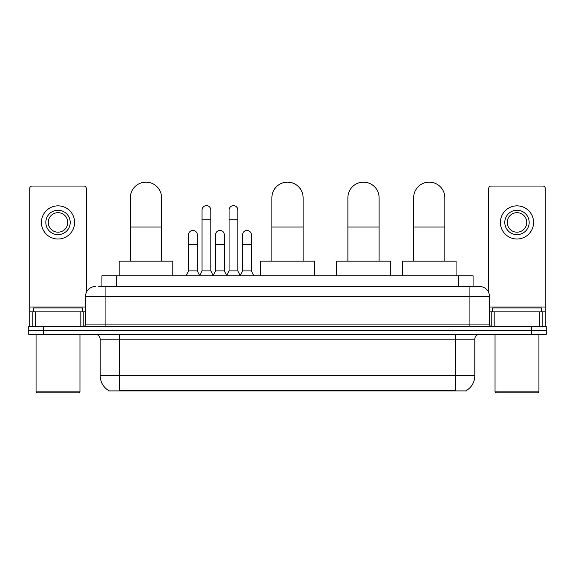 <?xml version="1.0" encoding="UTF-8"?>
<svg xmlns="http://www.w3.org/2000/svg" width="575" height="575" viewBox="0 0 575 575"><rect width="100%" height="100%" fill="white"/><g stroke="black" fill="none" stroke-linecap="round" stroke-linejoin="round"><path stroke-width="0.86" d="M98.742 286.522L105.081 286.522L98.742 286.522L101.919 286.522L101.919 275.792L473.081 275.792L473.081 286.522M466.505 390.425L466.505 390.899L108.495 390.899L108.495 390.425M108.639 390.511A17.07 17.07 0 0 1 100.208 375.784L119.715 375.784L119.715 390.511L455.285 390.511L455.285 375.784L474.792 375.784L474.792 339.2A4.88 4.88 0 0 1 479.672 334.327M100.208 375.784L100.208 339.2C99.913 336.238 98.289 334.614 95.328 334.327M466.361 390.511A17.07 17.07 0 0 0 474.792 375.784M43.384 326.521L546.25 326.521L546.25 330.424L28.75 330.424L28.75 334.327L43.384 334.327L43.384 330.424L28.75 330.424L28.75 326.521L43.384 326.521L43.384 330.424L546.25 330.424L546.25 334.327L43.384 334.327M95.328 286.522A9.753 9.753 0 0 0 85.574 296.276L85.574 324.084A2.437 2.437 0 0 1 83.131 326.521M479.672 286.522L469.919 286.522L479.672 286.522A9.753 9.753 0 0 1 489.426 296.276L489.426 324.084C489.569 325.565 490.382 326.377 491.869 326.521M489.426 296.276L105.081 296.276L105.081 286.522L469.919 286.522L469.919 324.084L489.426 324.084M80.816 326.521L80.816 311.887L35.212 311.887L35.212 326.521M86.308 292.574L86.308 188.485A2.437 2.437 0 0 0 83.864 186.048L32.164 186.048A2.437 2.437 0 0 0 29.727 188.485L29.727 311.887L35.212 311.887M80.816 311.887L85.574 311.887M29.727 326.521L29.727 311.887M58.017 210.242A12.197 12.197 0 0 0 45.82 222.432A12.197 12.197 0 0 0 58.017 234.629A12.197 12.197 0 0 0 70.208 222.432A12.197 12.197 0 0 0 58.017 210.242M58.017 212.678A9.753 9.753 0 0 0 48.257 222.432A9.753 9.753 0 0 0 58.017 232.192A9.753 9.753 0 0 0 67.771 222.432A9.753 9.753 0 0 0 58.017 212.678M58.017 239.02A16.582 16.582 0 0 0 74.599 222.432A16.582 16.582 0 0 0 58.017 205.85A16.582 16.582 0 0 0 41.429 222.432A16.582 16.582 0 0 0 58.017 239.02M78.991 392.854L37.044 392.854L36.067 391.877L79.961 391.877L78.991 392.854M36.067 334.327L36.067 391.877M79.961 334.327L79.961 391.877M82.405 311.887L82.405 307.984L33.63 307.984L33.63 311.887M130.345 261.165L130.345 197.757A15.611 15.611 0 0 1 145.957 182.146A15.611 15.611 0 0 1 161.561 197.757A15.611 15.611 0 0 0 145.957 182.146M161.561 261.165L161.561 197.757M172.78 275.792L172.78 261.165L119.133 261.165L119.133 275.792M271.889 261.165L271.889 197.757A15.611 15.611 0 0 1 287.5 182.146A15.611 15.611 0 0 1 303.111 197.757A15.611 15.611 0 0 0 287.5 182.146M303.111 261.165L303.111 197.757M314.324 275.792L314.324 261.165L260.676 261.165L260.676 275.792M347.882 261.165L347.882 197.757A15.611 15.611 0 0 1 363.493 182.146A15.611 15.611 0 0 1 379.098 197.757A15.611 15.611 0 0 0 363.493 182.146M379.098 261.165L379.098 197.757M390.317 275.792L390.317 261.165L336.662 261.165L336.662 275.792M413.633 261.165L413.633 197.757A15.611 15.611 0 0 1 429.238 182.146A15.611 15.611 0 0 1 444.849 197.757A15.611 15.611 0 0 0 429.238 182.146M444.849 261.165L444.849 197.757M456.068 275.792L456.068 261.165L402.414 261.165L402.414 275.792M199.611 275.792L202.048 270.918L210.824 270.918L213.268 275.792M210.824 270.918L210.824 210.048A4.392 4.392 0 0 0 206.439 205.656A4.392 4.392 0 0 1 206.713 205.663M202.048 270.918L202.048 219.801L210.824 219.801M202.048 219.801L202.048 210.048A4.392 4.392 0 0 1 206.439 205.656M226.629 275.792L229.066 270.918L237.849 270.918L240.285 275.792M237.849 270.918L237.849 210.048A4.392 4.392 0 0 0 233.457 205.656A4.392 4.392 0 0 1 233.73 205.663M229.066 270.918L229.066 219.801L237.849 219.801M229.066 219.801L229.066 210.048A4.392 4.392 0 0 1 233.457 205.656M186.099 275.792L188.535 270.918L197.318 270.918L199.683 275.648M197.318 270.918L197.318 234.823A4.392 4.392 0 0 0 193.2 230.446A4.392 4.392 0 0 1 197.318 234.823M188.535 270.918L188.535 244.576L197.318 244.576M188.535 244.576L188.535 234.823A4.392 4.392 0 0 1 193.2 230.446M213.188 275.648L215.56 270.918L224.336 270.918L226.701 275.648M224.336 270.918L224.336 234.823A4.392 4.392 0 0 0 220.225 230.446A4.392 4.392 0 0 1 224.336 234.823M215.56 270.918L215.56 244.576L224.336 244.576M215.56 244.576L215.56 234.823A4.392 4.392 0 0 1 220.225 230.446M240.213 275.648L242.578 270.918L251.361 270.918L253.798 275.792M251.361 270.918L251.361 234.823A4.392 4.392 0 0 0 247.243 230.446A4.392 4.392 0 0 1 251.361 234.823M242.578 270.918L242.578 244.576L251.361 244.576M242.578 244.576L242.578 234.823A4.392 4.392 0 0 1 247.243 230.446M539.788 326.521L539.788 311.887L494.184 311.887L494.184 326.521M545.273 326.521L545.273 311.887L545.273 326.521M539.788 311.887L545.273 311.887L545.273 188.485A2.437 2.437 0 0 0 542.836 186.048L491.136 186.048A2.437 2.437 0 0 0 488.692 188.485L488.692 292.574M489.426 311.887L494.184 311.887M516.982 210.242A12.197 12.197 0 0 0 504.793 222.432A12.197 12.197 0 0 0 516.982 234.629A12.197 12.197 0 0 0 529.18 222.432A12.197 12.197 0 0 0 516.982 210.242M516.982 212.678A9.753 9.753 0 0 0 507.229 222.432A9.753 9.753 0 0 0 516.982 232.192A9.753 9.753 0 0 0 526.743 222.432A9.753 9.753 0 0 0 516.982 212.678M516.982 239.02A16.582 16.582 0 0 0 533.571 222.432A16.582 16.582 0 0 0 516.982 205.85A16.582 16.582 0 0 0 500.401 222.432A16.582 16.582 0 0 0 516.982 239.02M537.956 392.854L496.009 392.854L495.039 391.877L538.933 391.877L537.956 392.854M495.039 334.327L495.039 391.877M538.933 334.327L538.933 391.877M541.37 311.887L541.37 307.984L492.595 307.984L492.595 311.887M453.337 390.899L453.337 390.425M121.663 390.899L121.663 390.425M116.552 286.522L116.552 275.792M458.448 286.522L458.448 275.792M455.285 334.327L455.285 339.2L100.208 339.2M474.792 339.2L455.285 339.2L455.285 375.784L119.715 375.784L119.715 334.327M531.616 334.327L531.616 326.521M105.081 326.521L105.081 296.276L85.574 296.276M85.574 324.084L469.919 324.084L469.919 326.521M85.574 307.007L29.727 307.007M83.217 311.887L83.217 326.521M29.763 311.887L29.763 326.521M32.811 326.521L32.811 311.887M130.345 227.017L161.561 227.017M271.889 227.017L303.111 227.017M347.882 227.017L379.098 227.017M413.633 227.017L444.849 227.017M545.273 307.007L489.426 307.007M545.237 326.521L545.237 311.887M542.189 311.887L542.189 326.521M491.783 326.521L491.783 311.887"/></g></svg>
